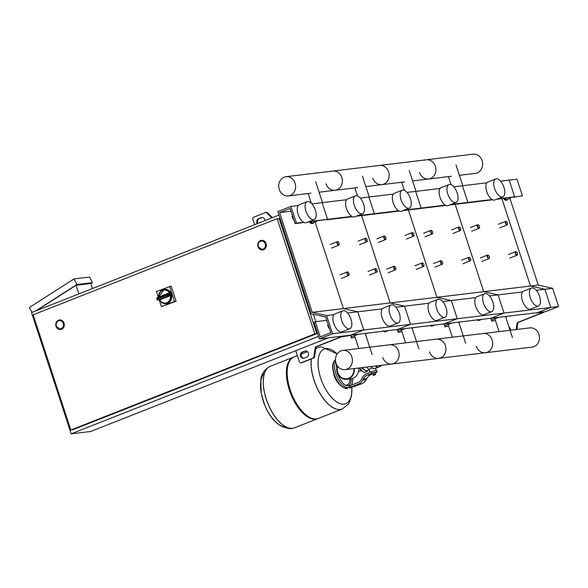 <?xml version="1.0" encoding="UTF-8"?>
<svg xmlns="http://www.w3.org/2000/svg" width="588" height="588" viewBox="0 0 588 588"><rect width="100%" height="100%" fill="white"/><g stroke="black" fill="none" stroke-linecap="round" stroke-linejoin="round"><path stroke-width="0.88" d="M516.94 329.442L517.8 323.437A1.602 1.396 -96.9 0 1 518.69 322.231L543.518 312.456L544.312 311.816L537.689 312.618L545.48 311.677L558.6 306.51L552.654 288.318L538.277 285.092L509.921 198.354M536.263 312.787L542.739 312.544L517.91 322.327A1.602 1.396 -96.9 0 0 517.021 323.532L516.154 329.537M536.374 313.132L550.809 307.45L558.6 306.51M508.965 327.009A3.212 2.8 83.1 0 1 510.443 330.228M510.884 197.597L510.649 198.075L510.127 197.693M504.996 198.31L506.76 199.604L510.649 198.075M507.863 199.17A4.814 2.293 -111.5 0 1 507.157 199.876A4.814 2.293 -111.5 0 1 504.43 198.376M507.157 199.876L506.371 200.192A4.814 2.293 -111.5 0 1 503.497 198.487M340.687 336.358L340.856 336.873L343.995 335.961L537.689 312.618L550.809 307.45L544.863 289.259L552.654 288.318M271.869 217.883L266.768 212.922A1.602 1.396 -96.9 0 0 265.379 212.606L253.626 217.237A1.602 1.396 -96.9 0 0 252.811 219.273L254.582 224.689M340.856 336.873L316.035 346.655A1.602 1.396 -96.9 0 0 315.146 347.861L313.838 356.931A1.602 1.396 83.1 0 1 312.948 358.136L301.196 362.767A1.602 1.396 83.1 0 1 299.388 361.767L295.764 350.683M257.316 223.616A3.212 2.8 83.1 0 1 258.558 218.721L261.182 217.685A3.212 2.8 83.1 0 1 261.785 217.531A3.212 2.8 83.1 0 1 264.967 220.603M304.143 358.18L306.76 357.151A3.212 2.8 -96.9 0 0 308.487 353.432A3.212 2.8 -96.9 0 0 305.385 350.933A3.212 2.8 -96.9 0 0 304.782 351.087L302.159 352.116A3.212 2.8 -96.9 0 0 300.431 355.843A3.212 2.8 -96.9 0 0 303.533 358.335A3.212 2.8 -96.9 0 0 304.143 358.18M312.228 312.331L326.612 315.558L332.558 333.749L319.438 338.916L313.992 322.246L315.3 321.724L320.254 336.887L330.75 332.749L325.583 316.954L311.206 313.727L277.823 211.584L290.935 206.417L296.389 223.087L295.073 223.609L290.119 208.446L279.623 212.584L312.228 312.331L343.407 308.575L315.124 222.029L343.407 308.575L357.791 311.802L363.737 329.993L349.309 335.674L341.635 336.784L316.814 346.56A1.602 1.396 -96.9 0 0 315.925 347.765L314.617 356.835A1.602 1.396 83.1 0 1 313.727 358.041L301.975 362.671A1.602 1.396 83.1 0 1 301.673 362.745L300.894 362.84M303.915 358.261A3.212 2.8 83.1 0 1 301.166 355.527A3.212 2.8 83.1 0 1 302.938 352.028L305.562 350.992A3.212 2.8 83.1 0 1 305.782 350.918M262.182 217.516A3.212 2.8 -96.9 0 0 261.961 217.589L259.337 218.626A3.212 2.8 -96.9 0 0 257.992 223.344M272.494 217.634L267.547 212.827A1.602 1.396 -96.9 0 0 266.467 212.437L265.688 212.533M310.346 221.764A4.814 2.293 68.5 0 0 313.066 223.271A4.814 2.293 68.5 0 0 313.779 222.558M309.413 221.882A4.814 2.293 68.5 0 0 312.279 223.58L313.066 223.271M316.043 221.081L316.565 221.463L316.8 220.985M310.912 221.698L312.676 222.992L316.565 221.463M500.557 181.155L516.977 179.178L522.431 195.848L513.324 197.303L522.431 195.848M497.801 198.817L514.632 196.789L509.186 180.112L514.632 196.789L496.485 199.332M347.596 313.029L357.791 311.802L343.407 308.575L390.175 302.938L361.627 215.583L390.175 302.938L436.943 297.308L408.395 209.953L436.943 297.308L483.711 291.67L455.163 204.315L483.711 291.67L530.479 286.033L501.924 198.678L530.479 286.033L538.277 285.092M536.227 290.296L544.863 289.259L530.479 286.033L544.863 289.259L550.809 307.45L504.041 313.088L490.921 318.255L504.041 313.088L498.095 294.897L522.541 291.949M516.345 251.877A1.926 0.919 68.5 0 0 516.198 251.767A1.926 0.919 68.5 0 0 515.625 251.664A1.926 0.919 68.5 0 0 515.389 253.568A1.926 0.919 68.5 0 0 517.036 255.243A1.926 0.919 68.5 0 0 517.381 254.773A1.926 0.919 68.5 0 0 517.418 254.597M517.366 253.259A1.602 0.764 -111.5 0 1 517.469 254.45A1.602 0.764 -111.5 0 1 516.712 254.766A1.602 0.764 -111.5 0 1 515.808 253.443A1.602 0.764 -111.5 0 1 516.485 251.943A1.602 0.764 -111.5 0 1 517.366 253.259M469.584 257.507A1.926 0.919 68.5 0 0 469.43 257.404A1.926 0.919 68.5 0 0 468.856 257.294A1.926 0.919 68.5 0 0 468.621 259.205A1.926 0.919 68.5 0 0 470.268 260.881A1.926 0.919 68.5 0 0 470.613 260.411A1.926 0.919 68.5 0 0 470.65 260.227M470.598 258.889A1.602 0.764 -111.5 0 1 470.701 260.087A1.602 0.764 -111.5 0 1 469.944 260.396A1.602 0.764 -111.5 0 1 469.04 259.08A1.602 0.764 -111.5 0 1 469.716 257.581A1.602 0.764 -111.5 0 1 470.598 258.889M422.816 263.145A1.926 0.919 68.5 0 0 422.662 263.034A1.926 0.919 68.5 0 0 422.088 262.932A1.926 0.919 68.5 0 0 421.861 264.835A1.926 0.919 68.5 0 0 423.5 266.518A1.926 0.919 68.5 0 0 423.852 266.048A1.926 0.919 68.5 0 0 423.882 265.864M423.838 264.526A1.602 0.764 -111.5 0 1 423.933 265.725A1.602 0.764 -111.5 0 1 423.176 266.033A1.602 0.764 -111.5 0 1 422.272 264.718A1.602 0.764 -111.5 0 1 422.948 263.218A1.602 0.764 -111.5 0 1 423.838 264.526M376.048 268.782A1.926 0.919 68.5 0 0 375.894 268.672A1.926 0.919 68.5 0 0 375.32 268.569A1.926 0.919 68.5 0 0 375.093 270.473A1.926 0.919 68.5 0 0 376.732 272.148A1.926 0.919 68.5 0 0 377.084 271.685A1.926 0.919 68.5 0 0 377.114 271.502M377.07 270.164A1.602 0.764 -111.5 0 1 377.165 271.355A1.602 0.764 -111.5 0 1 376.408 271.671A1.602 0.764 -111.5 0 1 375.504 270.348A1.602 0.764 -111.5 0 1 376.18 268.848A1.602 0.764 -111.5 0 1 377.07 270.164M488.29 255.258A1.926 0.919 68.5 0 0 488.136 255.148A1.926 0.919 68.5 0 0 487.562 255.045A1.926 0.919 68.5 0 0 487.334 256.949A1.926 0.919 68.5 0 0 488.973 258.624A1.926 0.919 68.5 0 0 489.326 258.154A1.926 0.919 68.5 0 0 489.356 257.978M489.312 256.64A1.602 0.764 -111.5 0 1 489.407 257.831A1.602 0.764 -111.5 0 1 488.65 258.147A1.602 0.764 -111.5 0 1 487.753 256.824A1.602 0.764 -111.5 0 1 488.422 255.324A1.602 0.764 -111.5 0 1 489.312 256.64M441.522 260.888A1.926 0.919 68.5 0 0 441.368 260.785A1.926 0.919 68.5 0 0 440.794 260.682A1.926 0.919 68.5 0 0 440.566 262.586A1.926 0.919 68.5 0 0 442.205 264.262A1.926 0.919 68.5 0 0 442.558 263.791A1.926 0.919 68.5 0 0 442.595 263.608M442.543 262.27A1.602 0.764 -111.5 0 1 442.639 263.468A1.602 0.764 -111.5 0 1 441.882 263.784A1.602 0.764 -111.5 0 1 440.985 262.461A1.602 0.764 -111.5 0 1 441.654 260.962A1.602 0.764 -111.5 0 1 442.543 262.27M394.754 266.526A1.926 0.919 68.5 0 0 394.607 266.423A1.926 0.919 68.5 0 0 394.026 266.313A1.926 0.919 68.5 0 0 393.798 268.216A1.926 0.919 68.5 0 0 395.437 269.899A1.926 0.919 68.5 0 0 395.79 269.429A1.926 0.919 68.5 0 0 395.827 269.245M395.775 267.907A1.602 0.764 -111.5 0 1 395.878 269.106A1.602 0.764 -111.5 0 1 395.114 269.414A1.602 0.764 -111.5 0 1 394.217 268.099A1.602 0.764 -111.5 0 1 394.886 266.599A1.602 0.764 -111.5 0 1 395.775 267.907M347.986 272.163A1.926 0.919 68.5 0 0 347.839 272.053A1.926 0.919 68.5 0 0 347.258 271.95A1.926 0.919 68.5 0 0 347.03 273.854A1.926 0.919 68.5 0 0 348.669 275.529A1.926 0.919 68.5 0 0 349.022 275.066A1.926 0.919 68.5 0 0 349.059 274.883M349.007 273.545A1.602 0.764 -111.5 0 1 349.11 274.743A1.602 0.764 -111.5 0 1 348.346 275.052A1.602 0.764 -111.5 0 1 347.449 273.736A1.602 0.764 -111.5 0 1 348.118 272.229A1.602 0.764 -111.5 0 1 349.007 273.545M506.437 221.558A1.926 0.919 68.5 0 0 506.29 221.448A1.926 0.919 68.5 0 0 505.709 221.345A1.926 0.919 68.5 0 0 505.482 223.249A1.926 0.919 68.5 0 0 507.121 224.925A1.926 0.919 68.5 0 0 507.473 224.454A1.926 0.919 68.5 0 0 507.51 224.278M507.459 222.94A1.602 0.764 -111.5 0 1 507.562 224.131A1.602 0.764 -111.5 0 1 506.797 224.447A1.602 0.764 -111.5 0 1 505.9 223.124A1.602 0.764 -111.5 0 1 506.577 221.625A1.602 0.764 -111.5 0 1 507.459 222.94M459.669 227.196A1.926 0.919 68.5 0 0 459.522 227.086A1.926 0.919 68.5 0 0 458.941 226.983A1.926 0.919 68.5 0 0 458.714 228.886A1.926 0.919 68.5 0 0 460.353 230.562A1.926 0.919 68.5 0 0 460.705 230.092A1.926 0.919 68.5 0 0 460.742 229.908M460.691 228.57A1.602 0.764 -111.5 0 1 460.794 229.768A1.602 0.764 -111.5 0 1 460.029 230.084A1.602 0.764 -111.5 0 1 459.132 228.761A1.602 0.764 -111.5 0 1 459.809 227.262A1.602 0.764 -111.5 0 1 460.691 228.57M412.901 232.826A1.926 0.919 68.5 0 0 412.754 232.723A1.926 0.919 68.5 0 0 412.181 232.613A1.926 0.919 68.5 0 0 411.945 234.516A1.926 0.919 68.5 0 0 413.592 236.2A1.926 0.919 68.5 0 0 413.937 235.729A1.926 0.919 68.5 0 0 413.974 235.545M413.923 234.208A1.602 0.764 -111.5 0 1 414.025 235.406A1.602 0.764 -111.5 0 1 413.261 235.714A1.602 0.764 -111.5 0 1 412.364 234.399A1.602 0.764 -111.5 0 1 413.041 232.899A1.602 0.764 -111.5 0 1 413.923 234.208M366.133 238.463A1.926 0.919 68.5 0 0 365.986 238.353A1.926 0.919 68.5 0 0 365.413 238.25A1.926 0.919 68.5 0 0 365.177 240.154A1.926 0.919 68.5 0 0 366.824 241.837A1.926 0.919 68.5 0 0 367.169 241.367A1.926 0.919 68.5 0 0 367.206 241.183M367.155 239.845A1.602 0.764 -111.5 0 1 367.257 241.043A1.602 0.764 -111.5 0 1 366.5 241.352A1.602 0.764 -111.5 0 1 365.596 240.036A1.602 0.764 -111.5 0 1 366.273 238.53A1.602 0.764 -111.5 0 1 367.155 239.845M478.382 224.939A1.926 0.919 68.5 0 0 478.228 224.829A1.926 0.919 68.5 0 0 477.654 224.726A1.926 0.919 68.5 0 0 477.419 226.63A1.926 0.919 68.5 0 0 479.066 228.306A1.926 0.919 68.5 0 0 479.411 227.835A1.926 0.919 68.5 0 0 479.448 227.659M479.396 226.321A1.602 0.764 -111.5 0 1 479.499 227.512A1.602 0.764 -111.5 0 1 478.742 227.828A1.602 0.764 -111.5 0 1 477.838 226.505A1.602 0.764 -111.5 0 1 478.514 225.006A1.602 0.764 -111.5 0 1 479.396 226.321M431.614 230.577A1.926 0.919 68.5 0 0 431.46 230.467A1.926 0.919 68.5 0 0 430.886 230.364A1.926 0.919 68.5 0 0 430.651 232.267A1.926 0.919 68.5 0 0 432.298 233.943A1.926 0.919 68.5 0 0 432.643 233.473A1.926 0.919 68.5 0 0 432.68 233.289M432.628 231.959A1.602 0.764 -111.5 0 1 432.731 233.149A1.602 0.764 -111.5 0 1 431.974 233.465A1.602 0.764 -111.5 0 1 431.07 232.142A1.602 0.764 -111.5 0 1 431.746 230.643A1.602 0.764 -111.5 0 1 432.628 231.959M384.846 236.207A1.926 0.919 68.5 0 0 384.692 236.104A1.926 0.919 68.5 0 0 384.118 235.994A1.926 0.919 68.5 0 0 383.89 237.897A1.926 0.919 68.5 0 0 385.53 239.581A1.926 0.919 68.5 0 0 385.882 239.11A1.926 0.919 68.5 0 0 385.912 238.926M385.868 237.589A1.602 0.764 -111.5 0 1 385.963 238.787A1.602 0.764 -111.5 0 1 385.206 239.096A1.602 0.764 -111.5 0 1 384.302 237.78A1.602 0.764 -111.5 0 1 384.978 236.28A1.602 0.764 -111.5 0 1 385.868 237.589M338.078 241.844A1.926 0.919 68.5 0 0 337.924 241.734A1.926 0.919 68.5 0 0 337.35 241.631A1.926 0.919 68.5 0 0 337.122 243.535A1.926 0.919 68.5 0 0 338.761 245.218A1.926 0.919 68.5 0 0 339.114 244.748A1.926 0.919 68.5 0 0 339.144 244.564M339.1 243.226A1.602 0.764 -111.5 0 1 339.195 244.424A1.602 0.764 -111.5 0 1 338.438 244.733A1.602 0.764 -111.5 0 1 337.541 243.417A1.602 0.764 -111.5 0 1 338.21 241.918A1.602 0.764 -111.5 0 1 339.1 243.226M56.397 326.097A4.175 3.638 83.1 0 1 59.307 320.614A4.175 3.638 83.1 0 1 63.217 323.415A4.175 3.638 83.1 0 1 60.307 328.898A4.175 3.638 83.1 0 1 56.397 326.097M59.469 319.953A4.814 4.197 83.1 0 1 59.542 319.938A4.814 4.197 83.1 0 1 64.055 323.172A4.814 4.197 83.1 0 1 60.696 329.5A4.814 4.197 83.1 0 1 60.615 329.508M258.411 246.519A4.175 3.638 83.1 0 1 261.322 241.036A4.175 3.638 83.1 0 1 265.232 243.829A4.175 3.638 83.1 0 1 262.321 249.319A4.175 3.638 83.1 0 1 258.411 246.519M261.484 240.367A4.814 4.197 83.1 0 1 261.557 240.36A4.814 4.197 83.1 0 1 266.07 243.586A4.814 4.197 83.1 0 1 262.711 249.915A4.814 4.197 83.1 0 1 262.63 249.922M314.837 333.888L277.176 218.677L33.185 314.793L70.839 430.004L314.837 333.888L316.785 333.653L72.787 429.769L70.839 430.004M277.176 218.677L279.124 218.442L316.785 333.653M313.389 314.212L315.822 321.665M278.962 215.083L31.517 312.566L71.155 433.834L90.648 431.489L328.361 337.843M318.6 336.358L71.155 433.834M92.522 288.532L90.875 283.475L76.065 285.254L36.456 310.618M76.065 285.254L78.888 293.904M31.914 312.412L29.4 307.487L74.014 278.918L76.881 284.533L35.633 310.942M90.927 283.636L92.47 282.652L89.604 277.044L74.014 278.918M76.881 284.533L92.47 282.652M170.814 293.853A7.218 6.299 -96.9 0 0 164.17 289.355L164.64 289.303A7.218 6.299 83.1 0 1 171.402 294.14A7.218 6.299 83.1 0 1 166.367 303.636L165.897 303.695A7.218 6.299 -96.9 0 0 171.042 294.551L167.587 295.132A0.963 0.456 68.5 0 0 168.359 295.984A0.963 0.838 -96.9 0 0 168.859 294.816A7.218 6.299 -96.9 0 0 168.756 294.463A7.218 6.299 -96.9 0 0 168.631 294.118L170.814 293.853L169.616 293.287L167.742 293.515A0.963 0.838 -96.9 0 0 167.565 293.559A0.963 0.456 68.5 0 0 167.506 293.574A0.963 0.456 68.5 0 0 167.389 294.529L168.631 294.118A0.963 0.838 -96.9 0 0 167.742 293.515A0.963 0.963 0 0 0 167.506 293.574L157.29 297.601A0.963 0.456 -111.5 0 1 157.341 297.587L167.455 293.603M157.069 299.461A0.963 0.838 -96.9 0 0 158.135 300.012L168.359 295.984L170.226 295.764A0.963 0.838 83.1 0 0 170.388 295.676L171.042 294.551M159.649 299.829L157.952 300.056A0.963 0.963 0 0 1 156.937 299.446L157.371 299.16A6.255 5.454 83.1 0 1 157.172 298.557A0.963 0.456 -111.5 0 1 157.29 297.601A0.963 0.963 0 0 0 156.717 298.755L167.389 294.529A6.255 5.454 83.1 0 1 167.587 295.132L157.371 299.16A0.963 0.456 -111.5 0 0 158.135 300.012L160.01 299.784A0.963 0.838 83.1 0 1 159.833 299.836A6.578 5.733 83.1 0 0 166.749 302.776A6.578 5.733 83.1 0 0 170.388 295.676M170.226 295.764L160.01 299.784M169.432 293.339A0.963 0.838 83.1 0 1 169.609 293.294A6.578 5.733 83.1 0 0 162.905 290.266A6.578 5.733 83.1 0 0 158.995 296.933M158.334 297.19L156.467 291.472L171.137 286.121L176.099 301.276L161.421 306.635L159.223 299.909M169.579 286.305L174.533 301.468L161.421 306.635M176.099 301.276L174.533 301.468M260.535 241.234A4.175 3.638 -96.9 0 0 258.286 246.071A4.175 3.638 -96.9 0 0 262.321 249.319A4.175 3.638 -96.9 0 0 263.108 249.114A4.175 3.638 -96.9 0 0 265.357 244.277A4.175 3.638 -96.9 0 0 261.322 241.036A4.175 3.638 -96.9 0 0 260.535 241.234M58.521 320.813A4.175 3.638 -96.9 0 0 56.272 325.649A4.175 3.638 -96.9 0 0 60.307 328.898A4.175 3.638 -96.9 0 0 61.093 328.699A4.175 3.638 -96.9 0 0 63.342 323.863A4.175 3.638 -96.9 0 0 59.307 320.614A4.175 3.638 -96.9 0 0 58.521 320.813M337.608 366.192A9.628 8.394 -96.9 0 0 337.784 372.373A9.628 8.394 -96.9 0 0 346.729 378.834M354.285 368.529A10.106 8.813 83.1 0 1 348.625 378.841A10.106 8.813 83.1 0 1 346.714 379.326A10.106 8.813 83.1 0 1 337.181 365.589M358.651 368.007A10.106 8.813 83.1 0 1 352.991 378.312A10.106 8.813 83.1 0 1 351.08 378.797L346.714 379.326M353.866 368.58A9.628 8.394 83.1 0 1 348.478 378.385A9.628 8.394 83.1 0 1 346.655 378.848A9.628 8.394 83.1 0 1 337.497 366.045M370.749 366.544A7.379 3.521 -111.5 0 0 373.101 368.514L375.328 368.242M378.804 366.956A7.379 3.521 -111.5 0 1 378.422 367.169A7.379 3.521 -111.5 0 1 377.996 367.279L376.122 365.898M369.213 369.764L367.052 370.616A6.417 3.065 -111.5 0 1 366.684 370.712A6.417 3.065 -111.5 0 1 365.192 370.308A6.417 3.065 -111.5 0 1 364.523 369.815A6.417 3.065 -111.5 0 1 362.693 367.522M366.691 367.037A6.902 3.293 -111.5 0 0 369.271 369.477L370.536 368.433L372.939 368.037M375.232 374.769L375.445 374.358L373.601 374.828L373.005 375.151L373.417 375.364L375.232 374.769L373.417 375.364M373.005 375.151L373.498 374.527L375.445 374.358M372.939 374.96L375.379 374.166M372.138 373.476L373.652 372.88L374.1 374.247M373.652 372.88L375.195 372.491L375.636 373.85M371.925 373.299A3.609 0.39 -18.1 0 1 377.106 371.961L376.614 370.447A3.609 0.39 161.9 0 0 371.425 371.778L371.925 373.299L367.566 375.012A9.628 8.394 -96.9 0 0 363.296 378.944L362.649 380.179A9.628 8.394 83.1 0 1 358.379 384.111L361.892 383.685L350.272 387.837L349.456 387.845L350.948 387.036L350.448 385.522L348.963 386.331L349.456 387.845M358.379 384.111L350.948 387.036M371.425 371.778L367.066 373.498A11.231 9.79 83.1 0 0 362.09 378.084L361.436 379.319A8.019 6.997 -96.9 0 1 357.886 382.59L350.448 385.522M361.892 383.685A9.628 8.394 -96.9 0 0 366.155 379.752L366.809 378.525A9.628 8.394 83.1 0 1 371.072 374.593L372.3 374.108M377.106 371.961A3.609 0.39 -18.1 0 1 375.431 372.873L375.328 372.917M365.192 370.308L366.978 371.616L367.596 370.403M362.421 367.551L362.737 368.507L364.523 369.815M359.577 367.897L360.113 369.536L364.354 372.652L366.978 371.616M362.737 368.507L360.113 369.536M381.105 365.302L380.62 366.243L377.996 367.279A7.379 3.521 -111.5 0 1 375.247 366.008M380.62 366.243L379.583 365.486M266.261 399.031A33.046 15.773 68.5 0 0 294.434 427.844A33.046 15.773 -111.5 0 1 266.261 399.031A33.046 15.773 -111.5 0 1 270.208 366.346A33.046 15.773 68.5 0 0 266.261 399.031M264.556 372.998A29.378 14.016 68.5 0 0 264.387 404.162A29.378 14.016 68.5 0 0 285.768 426.837M317.91 418.582A33.046 15.773 -111.5 0 1 317.52 418.752A33.046 15.773 -111.5 0 1 289.347 389.94A33.046 15.773 -111.5 0 1 293.294 357.254A33.046 15.773 -111.5 0 1 293.691 357.107M342.216 409.02A33.046 15.773 -111.5 0 1 342.179 409.035A33.046 15.773 -111.5 0 1 314.014 380.223A33.046 15.773 -111.5 0 1 311.287 359.003A33.046 15.773 68.5 0 0 314.014 380.223A33.046 15.773 68.5 0 0 342.179 409.035L318.306 418.443A33.046 15.773 -111.5 0 1 290.134 389.631A33.046 15.773 -111.5 0 1 294.081 356.945L297.388 355.644M315.763 348.89A33.046 15.773 -111.5 0 1 318.027 347.508L317.954 347.537A33.046 15.773 68.5 0 0 315.763 348.86A33.046 15.773 -111.5 0 1 317.954 347.537A33.046 15.773 -111.5 0 1 317.99 347.523M351.8 387.499A29.378 14.016 -111.5 0 1 344.031 404.125A29.378 14.016 -111.5 0 1 320.688 378.084A29.378 14.016 -111.5 0 1 325.884 348.596A29.378 14.016 -111.5 0 1 337.181 353.983M305.966 211.188A9.628 4.594 68.5 0 0 314.168 219.581A9.628 4.594 68.5 0 0 315.315 210.063A9.628 4.594 68.5 0 0 307.112 201.669A9.628 4.594 68.5 0 0 305.966 211.188M307.112 201.669L299.241 204.771A9.628 4.594 68.5 0 0 298.094 214.289A9.628 4.594 68.5 0 0 306.297 222.683L314.168 219.581M292.479 217.068A3.212 1.529 68.5 0 0 292.552 217.325A3.212 1.529 68.5 0 0 293.699 219.405M293.75 219.552A2.889 1.374 -111.5 0 1 292.449 217.406A2.889 1.374 -111.5 0 1 292.265 215.259A2.889 1.374 -111.5 0 1 292.302 215.127A3.212 1.529 68.5 0 0 292.457 217.016M350.992 319.203A9.628 4.594 -111.5 0 1 349.845 328.729A9.628 4.594 -111.5 0 1 341.635 320.335A9.628 4.594 -111.5 0 1 342.789 310.817A9.628 4.594 -111.5 0 1 350.992 319.203M349.845 328.729L341.973 331.823A9.628 4.594 -111.5 0 1 333.764 323.437A9.628 4.594 -111.5 0 1 334.917 313.911L342.789 310.817M329.376 328.545A3.212 1.529 -111.5 0 1 328.229 326.465A3.212 1.529 -111.5 0 1 328.148 326.215M328.133 326.156A3.212 1.529 -111.5 0 1 327.979 324.282A2.889 1.374 68.5 0 0 327.935 324.4A2.889 1.374 68.5 0 0 328.119 326.553A2.889 1.374 68.5 0 0 329.427 328.692M328.552 326.031L328.133 326.193L329.089 327.663M328.089 324.613L328.133 326.193M292.875 216.884L292.464 217.046L292.412 215.465M293.412 218.523L292.464 217.046M290.935 206.417L298.234 205.535M311.927 203.882L322.114 202.654L327.567 219.331L326.252 219.846L352.41 216.7M296.389 223.087L303.526 222.227M309.17 221.551L351.852 216.406M295.073 223.609L304.084 222.521M307.862 222.066L327.567 219.331L322.114 202.654L346.56 199.714M279.623 212.584L291.023 211.21M326.612 315.558L333.911 314.683M332.558 333.749L504.041 313.088L498.095 294.897L483.711 291.67L498.095 294.897L489.459 295.933M319.438 338.916L350.617 335.16L363.737 329.993L357.791 311.802L382.237 308.854M315.3 321.724L326.7 320.35M345.097 369.639A9.673 8.438 83.1 0 1 336.027 363.149A9.673 8.438 83.1 0 1 342.782 350.433A9.673 8.438 83.1 0 1 351.852 356.916A9.673 8.438 83.1 0 1 345.097 369.639L391.865 364.001A9.673 8.438 -96.9 0 0 398.62 351.286A9.673 8.438 -96.9 0 0 389.55 344.796A9.673 8.438 83.1 0 1 398.62 351.286A9.673 8.438 83.1 0 1 391.865 364.001L438.633 358.371A9.673 8.438 -96.9 0 0 445.388 345.648A9.673 8.438 -96.9 0 0 436.318 339.158A9.673 8.438 83.1 0 1 445.388 345.648A9.673 8.438 83.1 0 1 438.633 358.371L532.169 347.096A9.673 8.438 -96.9 0 0 538.924 334.374A9.673 8.438 -96.9 0 0 529.854 327.891L483.086 333.521A9.673 8.438 83.1 0 1 492.156 340.011A9.673 8.438 83.1 0 1 485.401 352.734A9.673 8.438 83.1 0 1 476.331 346.244M485.401 352.734A9.673 8.438 -96.9 0 0 492.156 340.011A9.673 8.438 -96.9 0 0 483.086 333.521L342.782 350.433M438.633 358.371A9.673 8.438 83.1 0 1 429.563 351.881M391.865 364.001A9.673 8.438 83.1 0 1 382.795 357.519M481.763 319.358L478.411 320.68L477.177 319.527M491.039 318.24L491.641 320.085L498.653 317.322M507.429 316.263L505.68 316.954M495.397 320.306L491.766 321.232L491.641 320.085M490.796 318.27L491.766 321.232M434.995 324.995L431.643 326.311L430.409 325.157M444.271 323.878L444.873 325.715L451.885 322.959M460.661 321.901L458.912 322.584M448.637 325.943L444.998 326.869L444.873 325.715M444.028 323.907L444.998 326.869M388.227 330.625L384.875 331.948L383.641 330.794M397.503 329.508L398.105 331.353L405.117 328.596M413.893 327.538L412.144 328.222M401.869 331.581L398.23 332.507L398.105 331.353M397.26 329.537L398.23 332.507M350.735 335.145L351.337 336.99L358.349 334.227M367.125 333.168L365.376 333.859M355.101 337.211L351.462 338.144L351.337 336.99M350.507 335.204L351.462 338.144M419.553 172.519A9.673 8.438 -96.9 0 0 428.623 179.009A9.673 8.438 -96.9 0 0 435.37 166.286A9.673 8.438 -96.9 0 0 426.307 159.804L473.075 154.166A9.673 8.438 83.1 0 1 482.138 160.656A9.673 8.438 83.1 0 1 475.391 173.372L459.382 175.305M372.785 178.157A9.673 8.438 -96.9 0 0 381.855 184.647A9.673 8.438 -96.9 0 0 388.602 171.924A9.673 8.438 -96.9 0 0 379.539 165.434L426.307 159.804A9.673 8.438 83.1 0 1 435.37 166.286A9.673 8.438 83.1 0 1 428.623 179.009L451.283 176.275M326.017 183.794A9.673 8.438 -96.9 0 0 335.087 190.284A9.673 8.438 -96.9 0 0 341.834 177.561A9.673 8.438 -96.9 0 0 332.771 171.071L379.539 165.434A9.673 8.438 83.1 0 1 388.602 171.924A9.673 8.438 83.1 0 1 381.855 184.647L404.515 181.912M286.003 176.709A9.673 8.438 -96.9 0 0 279.249 189.432A9.673 8.438 -96.9 0 0 288.318 195.914A9.673 8.438 -96.9 0 0 295.073 183.199A9.673 8.438 -96.9 0 0 286.003 176.709L332.771 171.071A9.673 8.438 83.1 0 1 341.834 177.561A9.673 8.438 83.1 0 1 335.087 190.284L357.747 187.55M494.589 188.454A9.628 4.594 68.5 0 0 502.799 196.848A9.628 4.594 68.5 0 0 503.945 187.329A9.628 4.594 68.5 0 0 495.743 178.936A9.628 4.594 68.5 0 0 494.589 188.454M495.743 178.936L487.871 182.037A9.628 4.594 68.5 0 0 486.724 191.556A9.628 4.594 68.5 0 0 494.927 199.949L502.799 196.848M539.622 296.477A9.628 4.594 -111.5 0 1 538.468 305.995A9.628 4.594 -111.5 0 1 530.266 297.601A9.628 4.594 -111.5 0 1 531.412 288.083A9.628 4.594 -111.5 0 1 539.622 296.477M538.468 305.995L530.604 309.097A9.628 4.594 -111.5 0 1 522.394 300.703A9.628 4.594 -111.5 0 1 523.548 291.185L531.412 288.083M453.789 186.793L486.864 182.802M451.033 204.455L467.872 202.426L462.418 185.749L467.872 202.426L492.156 199.501M449.724 204.969L492.715 199.788M447.828 194.091A9.628 4.594 68.5 0 0 456.031 202.485A9.628 4.594 68.5 0 0 457.177 192.967A9.628 4.594 68.5 0 0 448.975 184.573A9.628 4.594 68.5 0 0 447.828 194.091M448.975 184.573L441.103 187.675A9.628 4.594 68.5 0 0 439.956 197.193A9.628 4.594 68.5 0 0 448.159 205.587L456.031 202.485M492.854 302.107A9.628 4.594 -111.5 0 1 491.7 311.633A9.628 4.594 -111.5 0 1 483.498 303.239A9.628 4.594 -111.5 0 1 484.644 293.721A9.628 4.594 -111.5 0 1 492.854 302.107M491.7 311.633L483.836 314.727A9.628 4.594 -111.5 0 1 475.626 306.341A9.628 4.594 -111.5 0 1 476.78 296.815L484.644 293.721M407.021 192.423L440.096 188.439M404.265 210.092L421.104 208.064L415.65 191.387L421.104 208.064L445.388 205.131M402.956 210.607L445.947 205.425M442.69 301.57L451.327 300.534L436.943 297.308L451.327 300.534L475.773 297.587M451.327 300.534L457.273 318.718L444.153 323.892L457.273 318.718L451.327 300.534M401.06 199.729A9.628 4.594 68.5 0 0 409.263 208.123A9.628 4.594 68.5 0 0 410.409 198.604A9.628 4.594 68.5 0 0 402.207 190.211A9.628 4.594 68.5 0 0 401.06 199.729M402.207 190.211L394.335 193.312A9.628 4.594 68.5 0 0 393.188 202.831A9.628 4.594 68.5 0 0 401.391 211.224L409.263 208.123M446.086 307.744A9.628 4.594 -111.5 0 1 444.94 317.263A9.628 4.594 -111.5 0 1 436.73 308.876A9.628 4.594 -111.5 0 1 437.884 299.351A9.628 4.594 -111.5 0 1 446.086 307.744M444.94 317.263L437.068 320.364A9.628 4.594 -111.5 0 1 428.858 311.971A9.628 4.594 -111.5 0 1 430.012 302.452L437.884 299.351M360.253 198.06L393.328 194.077M357.497 215.722L374.336 213.694L368.882 197.024L374.336 213.694L398.62 210.769M356.188 216.244L399.178 211.063M395.922 307.208L404.559 306.164L390.175 302.938L404.559 306.164L429.005 303.217M404.559 306.164L410.505 324.356L397.385 329.523L410.505 324.356L404.559 306.164M354.292 205.366A9.628 4.594 68.5 0 0 362.495 213.753A9.628 4.594 68.5 0 0 363.641 204.234A9.628 4.594 68.5 0 0 355.439 195.848A9.628 4.594 68.5 0 0 354.292 205.366M355.439 195.848L347.567 198.942A9.628 4.594 68.5 0 0 346.42 208.468A9.628 4.594 68.5 0 0 354.623 216.854L362.495 213.76M399.318 313.382A9.628 4.594 -111.5 0 1 398.172 322.9A9.628 4.594 -111.5 0 1 389.962 314.506A9.628 4.594 -111.5 0 1 391.116 304.988A9.628 4.594 -111.5 0 1 399.318 313.382M398.172 322.9L390.3 326.002A9.628 4.594 -111.5 0 1 382.09 317.608A9.628 4.594 -111.5 0 1 383.244 308.09L391.116 304.988M518.69 322.231L517.91 322.327M517.8 323.437L517.021 323.532M302.159 352.116L302.938 352.028M304.782 351.087L305.562 350.992M316.035 346.655L316.814 346.56M315.146 347.861L315.925 347.765M313.838 356.931L314.617 356.835M312.948 358.136L313.727 358.041M301.196 362.767L301.975 362.671M261.182 217.685L261.961 217.589M258.558 218.721L259.337 218.626M266.768 212.922L267.547 212.827M56.029 326.289A4.814 4.197 -96.9 0 0 60.542 329.515A4.814 4.197 -96.9 0 0 63.901 323.187A4.814 4.197 -96.9 0 0 59.388 319.96A4.814 4.197 -96.9 0 0 56.022 326.259M56.132 326.2A4.491 3.918 83.1 0 1 58.418 320.511A4.491 3.918 83.1 0 1 63.482 323.312A4.491 3.918 83.1 0 1 61.196 329.001A4.491 3.918 83.1 0 1 56.132 326.2M258.044 246.71A4.814 4.197 -96.9 0 0 262.557 249.937A4.814 4.197 -96.9 0 0 265.916 243.608A4.814 4.197 -96.9 0 0 261.403 240.382A4.814 4.197 -96.9 0 0 258.036 246.673M258.147 246.622A4.491 3.918 83.1 0 1 260.433 240.933A4.491 3.918 83.1 0 1 265.497 243.726A4.491 3.918 83.1 0 1 263.211 249.422A4.491 3.918 83.1 0 1 258.147 246.622M158.679 297.058L164.17 289.355A7.218 6.299 -96.9 0 0 158.753 297.021M159.539 299.865A7.218 6.299 -96.9 0 0 165.897 303.695C162.942 303.856 160.752 302.482 159.311 299.549M156.842 298.763L156.937 299.446M367.566 375.012L371.072 374.593M363.296 378.944L366.809 378.525M362.649 380.179L366.155 379.752M270.171 366.361A33.046 15.773 68.5 0 0 270.135 366.375A33.046 15.773 68.5 0 0 266.195 399.061A33.046 15.773 68.5 0 0 292.457 428.351A33.046 15.773 68.5 0 0 294.368 427.873A33.046 15.773 68.5 0 0 294.397 427.858M263.997 403.177A2.043 0.978 68.5 0 0 264.174 403.978A2.043 0.978 68.5 0 0 264.776 405.147M264.181 404.015A1.698 0.808 68.5 0 0 264.482 404.691M351.852 387.485L351.609 395.254L349.544 402.067L348.155 404.353L342.253 409.013A33.046 15.773 -111.5 0 1 340.342 409.491A33.046 15.773 -111.5 0 1 314.08 380.193A33.046 15.773 -111.5 0 1 311.353 358.974M347.611 385.75A13.48 6.431 68.5 0 0 348.39 385.552A13.48 6.431 68.5 0 0 351.205 378.782M345.296 385.074A12.517 5.968 68.5 0 0 346.523 385.147A12.517 5.968 68.5 0 0 349.867 378.944M335.55 360.936A15.398 7.35 68.5 0 0 335.969 373.917A15.398 7.35 68.5 0 0 348.206 387.565A15.398 7.35 68.5 0 0 349.096 387.345L349.272 387.272M335.483 359.709A15.398 7.35 68.5 0 0 334.388 374.541A15.398 7.35 68.5 0 0 346.633 388.19A15.398 7.35 68.5 0 0 347.523 387.97L349.096 387.345M499.087 331.595L494.905 318.799M505.533 316.491L512.42 337.571M452.326 337.233L448.137 324.429M458.765 322.128L465.652 343.208M405.558 342.863L401.376 330.066M411.997 327.766L418.884 348.838M358.79 348.5L354.608 335.704M365.229 333.403L372.116 354.476M448.438 176.62L451.077 184.683M462.785 185.705L455.987 164.905M401.67 182.258L404.309 190.321M416.017 191.343L409.219 170.542M354.902 187.895L357.541 195.958M369.249 196.98L362.451 176.179M308.134 193.525L311.309 203.235M322.481 202.61L315.683 181.817M508.363 254.523L515.625 251.664M509.774 258.103L517.036 255.243M461.595 260.161L468.856 257.294M463.006 263.74L470.268 260.881M414.827 265.791L422.088 262.932M416.238 269.377L423.5 266.518M368.059 271.428L375.32 268.569M369.47 275.015L376.732 272.148M480.3 257.904L487.562 255.045M481.712 261.484L488.973 258.624M433.532 263.542L440.794 260.682M434.944 267.121L442.205 264.262M386.764 269.179L394.026 266.313M388.176 272.759L395.437 269.899M339.996 274.809L347.258 271.95M341.407 278.396L348.669 275.529M498.448 224.204L505.709 221.345M499.859 227.784L507.121 224.925M451.68 229.842L458.941 226.983M453.091 233.421L460.353 230.562M404.919 235.479L412.181 232.613M406.33 239.059L413.592 236.2M358.151 241.109L365.413 238.25M359.562 244.696L366.824 241.837M470.393 227.585L477.654 224.726M471.804 231.165L479.066 228.306M423.625 233.223L430.886 230.364M425.036 236.802L432.298 233.943M376.857 238.86L384.118 235.994M378.268 242.44L385.53 239.581M330.089 244.49L337.35 241.631M331.5 248.077L338.761 245.218M60.696 329.5L55.985 326.281C55.301 322.908 56.441 320.798 59.388 319.96L59.542 319.938M262.711 249.915L258 246.703C257.316 243.322 258.455 241.22 261.403 240.382L261.557 240.36M358.379 371.77L361.488 370.55M378.422 367.169L375.431 368.353M375.497 368.323L376.173 370.403M369.095 369.396L370.05 372.322M293.294 357.254L270.135 366.375C264.438 369.404 261.315 373.99 260.778 380.127L261.256 393.409L264.438 404.324C270.561 419.898 279.484 428.02 291.214 428.667L294.368 427.873L317.52 418.752M264.828 405.264L263.953 403.052M317.954 347.537L315.837 348.375M307.495 351.661L301.218 354.13M337.24 353.902L321.173 346.714L318.027 347.508M348.39 385.552C344.95 386.573 341.268 382.575 337.35 373.564L336.321 363.935M347.523 387.97C346.611 390.3 336.637 385.338 333.947 374.784L332.624 368.059L332.889 364.009L333.918 361.326L335.483 359.687M351.543 385.089L352.425 382.663L352.69 378.429M412.614 180.935L428.623 179.009M365.846 186.572L381.855 184.647M288.318 195.914L310.978 193.187M319.078 192.21L335.087 190.284"/></g></svg>
